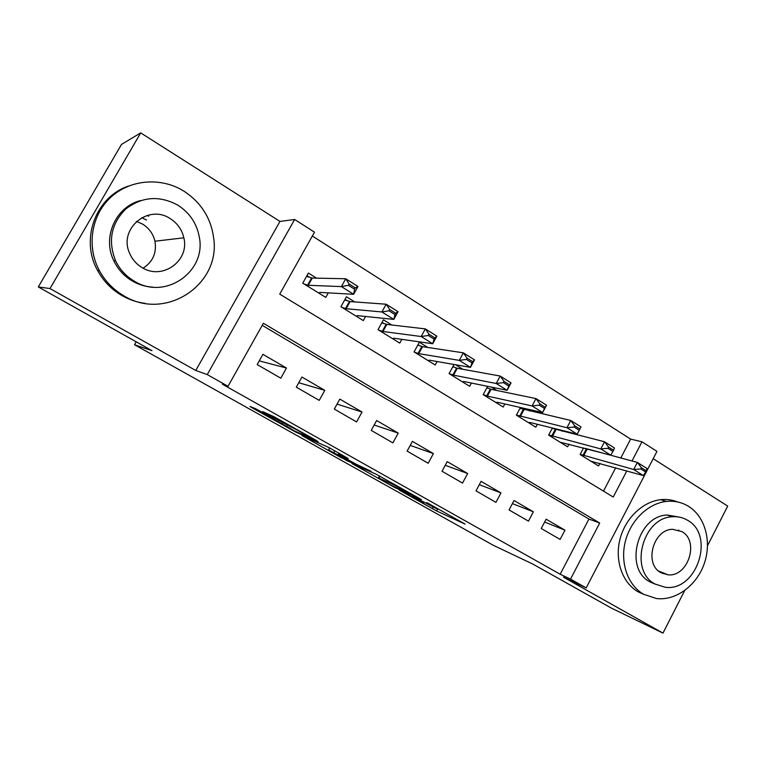 <?xml version="1.0" encoding="UTF-8"?>
<svg xmlns="http://www.w3.org/2000/svg" width="766" height="766" viewBox="0 0 766 766"><rect width="100%" height="100%" fill="white"/><g stroke="black" fill="none" stroke-linecap="round" stroke-linejoin="round"><path stroke-width="1.15" d="M399.306 490.125L436.649 510.989L465.106 524.097L426.825 502.592L437.281 509.112L412.683 496.186L423.703 502.898L420.898 501.625L399.306 490.125M259.77 410.949L255.25 408.575L249.975 406.44L252.34 407.924L296.193 432.33L318.091 441.628L315.889 440.211L274.295 416.867L262.671 411.591L290.841 426.873C294.489 428.328 313.955 439.234 309.416 437.29L295.111 431.239L259.77 410.949M38.3 286.934L121.516 144.41L140.705 132.882L50.001 288.552L38.3 286.934L151.994 350.656L134.538 344.738L493.227 545.258L532.715 564.015L611.555 608.194L662.983 633.118L563.422 577.152L586.182 587.915L570.536 579.106L560.176 574.232L222.36 384.187L228.029 386.284L207.251 374.584L294.651 219.488L314.491 232.184L279.734 294.125L613.231 497.048L626.827 470.908M50.001 288.552L195.761 370.485L207.251 374.584M351.948 463.554L394.777 487.54L421.357 499.556L376.441 474.374L351.948 463.554M341.981 458.125L301.909 435.538L328.834 447.478L348.157 458.489L338.285 454.209L340.353 455.521L355.941 464.1L371.156 471.349L346.423 460.462L342.143 457.829M662.983 633.118L684.641 590.605M707.545 545.651L727.7 506.087L653.178 458.7M316.54 278.144L308.392 273.069L302.742 283.161L325.78 297.4L328.298 292.871M354.696 301.919L346.443 296.777L340.918 306.745L363.295 320.581L365.554 316.482M391.761 325.014L383.421 319.815L378.002 329.667L399.756 343.101L401.805 339.348M427.773 347.458L419.356 342.21L414.052 351.939L435.193 364.999L437.08 361.523M462.798 369.269L455.55 364.76M496.847 390.488L491.427 387.117M529.986 411.131L526.29 408.833M562.234 431.229L560.166 429.946M541.227 528.511L560.128 539.417L564.963 530.177L546.12 519.204L541.227 528.511M509.045 509.936L528.463 521.139L533.385 511.793L514.034 500.524L509.045 509.936M476.002 490.862L495.937 502.372L500.954 492.911L481.077 481.335L476.002 490.862M442.039 471.262L462.52 483.087L467.643 473.522L447.21 461.62L442.039 471.262M407.129 451.117L428.194 463.267L433.403 453.587L412.405 441.36L407.129 451.117M371.232 430.396L392.891 442.892L398.215 433.096L376.623 420.524L371.232 430.396M334.311 409.082L356.592 421.942L362.021 412.022L339.807 399.096L334.311 409.082M296.308 387.156L319.24 400.388L324.784 390.344L301.928 377.035L296.308 387.156M560.176 574.232L588.949 519.051L262.221 325.349M286.465 368.034L262.92 354.332L257.194 364.578L280.806 378.203L286.465 368.034L259.262 360.872M620.776 458.011L630.629 439.11L312.337 236.024M603.503 491.13L615.692 467.767M593.64 450.791L593.114 450.465M599.941 463.325L598.562 465.948L580.092 454.535L583.568 447.928M569.061 444.079L567.616 446.827L548.648 435.107L552.401 428.022M537.368 424.297L535.836 427.189L516.361 415.153L520.44 407.502M504.832 403.96L503.195 407.024L483.183 394.653L487.655 386.342M471.416 383.048L469.663 386.303L449.096 373.588L454.027 364.492M136.214 341.808L134.538 344.738M195.761 370.485L279.963 221.422L140.705 132.882M279.963 221.422L294.651 219.488M630.629 439.11L641.975 441.791L656.969 451.385L586.182 587.915M570.536 579.106L599.711 523.025L263.38 323.281L228.029 386.284M631.988 460.998L641.975 441.791M588.949 519.051L599.711 523.025M564.963 530.177L544.616 522.048M533.385 511.793L512.397 503.607M500.954 492.911L479.286 484.687M467.643 473.522L445.247 465.288M433.403 453.587L410.222 445.391M398.215 433.096L374.181 425.006M362.021 412.022L337.05 404.113M324.784 390.344L298.769 382.722M147.244 215.409L148.661 216.232M388.898 484.189L415.153 496.263L394.174 484.935L378.49 477.917L388.898 484.189M328.71 450.054L351.498 462.147L328.71 450.054L329.82 448.033M590.969 461.256L643.373 475.571L633.683 469.51L580.197 454.334M640.845 468.955L645.7 472.009L646.312 470.822L641.458 467.767L640.845 468.955L633.683 469.51L637.36 462.425L585.205 448.369M641.458 467.767L637.36 462.425L647.031 468.514L646.312 470.822M643.373 475.571L645.7 472.009M643.574 594.253L656.443 598.533C675.899 600.956 696.706 585.53 704.251 563.632C711.94 541.782 705.266 516.744 688.634 506.412C681.884 502.257 674.444 500.6 666.324 501.443C647.988 503.434 630.399 520.535 625.238 541.821C619.981 563.096 627.919 585.348 643.574 594.253M677.556 501.941C672.222 499.815 666.602 499.068 660.685 499.7C642.444 501.673 624.97 518.639 619.847 539.762C614.638 560.875 622.538 582.974 638.107 591.821L644.024 594.502M655.323 584.19L649.922 581.863C623.668 568.736 637.446 515.623 667.272 515.03L679.595 517.146M655.064 584.046L665.319 587.292C696.648 591.706 715.387 535.463 687.705 520.353C683.1 517.538 678.044 516.341 672.538 516.744C642.559 517.356 628.685 570.842 655.064 584.046M681.922 531.623L672.72 529.306C653.226 529.143 643.737 563.948 660.895 572.671L668.057 574.835C688.107 577.085 699.626 541.141 681.922 531.623M662.954 573.686L664.256 573.303M679.078 530.647L678.724 530.12M136.463 221.384L142.62 224.112C149.092 228.191 153.19 233.889 154.933 241.223C156.829 252.876 152.884 261.857 143.118 268.157M123.881 295.81C165.513 321.548 220.847 284.646 213.676 238.082C211.023 218.176 201.152 202.559 184.06 191.232C161.463 177.003 130.373 179.196 110.85 197.226C91.25 215.16 86.367 246.47 99.321 270.494C105.191 281.266 113.378 289.701 123.881 295.81M128.324 186.119C95.539 197.121 79.999 239.605 97.598 270.484C103.429 281.16 111.539 289.519 121.957 295.571C129.215 299.707 136.913 302.302 145.052 303.355M152.75 287.116C145.54 286.733 138.751 284.713 132.374 281.045C124.14 276.172 117.945 269.393 113.78 260.699C102.069 237.24 115.714 206.715 140.513 200.577M134.251 281.151C165.15 300.626 206.561 271.777 199.294 237C196.795 223.442 189.671 212.843 177.942 205.211C159.529 195.253 142.15 196.517 125.777 208.994C111.185 223.643 107.767 240.85 115.513 260.622C119.707 269.393 125.95 276.229 134.251 281.151M170.215 218.636C148.384 203.689 118.309 228.775 129.531 253.067C132.135 259.281 136.319 264.107 142.064 267.564C162.373 280.605 189.815 260.737 183.84 237.814C181.935 229.609 177.396 223.212 170.215 218.636M146.478 220.005L141.748 217.649M552.315 428.184L552.956 428.587M560.118 442.193L610.751 455.157L600.783 448.924L548.734 434.954M607.945 448.292L612.934 451.433L613.566 450.236L608.568 447.095L607.945 448.292L600.783 448.924L604.537 441.752L552.238 428.318M608.568 447.095L604.537 441.752L614.485 448.014L613.566 450.236M610.751 455.157L612.934 451.433M520.095 408.154L520.985 408.709M574.088 427.035L579.23 430.262L579.872 429.056L574.73 425.829L574.088 427.035L566.936 427.734L570.766 420.486L581.001 426.93L577.191 434.159L566.936 427.734L516.408 415.048M574.73 425.829L570.766 420.486L519.99 408.345M528.435 422.621L530.101 422.497L577.191 434.159L579.23 430.262M579.872 429.056L581.001 426.93M486.994 387.577L488.153 388.305M539.245 405.157L544.53 408.479L545.181 407.253L539.896 403.931L539.245 405.157L532.092 405.942L535.999 398.588L546.541 405.224L542.654 412.548L532.092 405.942L487.425 396.108L483.212 394.614M539.896 403.931L535.999 398.588L491.073 389.291L486.85 387.835M495.908 402.514L497.402 402.274L542.654 412.548L544.53 408.479M545.181 407.253L546.541 405.224M452.974 366.426L454.43 367.326M503.358 382.627L508.806 386.045L509.476 384.8L504.018 381.382L503.358 382.627L496.215 383.488L500.208 376.049L511.056 382.885L507.092 390.296L496.215 383.488L453.558 375.168L449.221 373.664M504.018 381.382L500.208 376.049L457.283 368.274L452.792 366.761M462.492 381.87L463.813 381.506L507.092 390.296L508.806 386.045M509.476 384.8L511.056 382.885M418.006 344.681L419.758 345.772M466.379 359.407L472 362.931L472.679 361.676L467.059 358.143L466.379 359.407L459.255 360.365L463.334 352.829L474.518 359.867L470.468 367.374L459.255 360.365L418.743 353.633L414.511 352.216M467.059 358.143L463.334 352.829L422.545 346.663L417.776 345.102M428.146 360.652L429.286 360.154L470.468 367.374L472 362.931M472.679 361.676L474.518 359.867M382.043 322.323L384.111 323.606M428.271 335.479L434.063 339.108L434.753 337.835L428.97 334.196L428.271 335.479L421.166 336.523L425.331 328.892L436.859 336.15L432.713 343.752L421.166 336.523L382.943 331.496L378.816 330.165M428.97 334.196L425.331 328.892L386.82 324.439L381.755 322.84M392.843 338.831L393.753 338.199L432.713 343.752L434.063 339.108M434.753 337.835L436.859 336.15M345.035 299.315L347.438 300.808M349.191 301.9L349.717 302.225M388.975 310.795L394.95 314.548L395.658 313.256L389.683 309.502L388.975 310.795L381.889 311.954L386.15 304.217L398.033 311.695L393.801 319.403L381.889 311.954L346.117 308.727L342.105 307.482M389.683 309.502L386.15 304.217L350.072 301.584L344.69 299.946M356.535 316.396L357.272 315.621L393.801 319.403L394.95 314.548M395.658 313.256L398.033 311.695M319.968 292.401L319.384 293.445M306.955 275.636L309.703 277.349M311.389 278.403L311.886 278.709M348.425 285.335L354.591 289.213L355.319 287.901L349.152 284.023L348.425 285.335L341.377 286.599L345.734 278.757L357.99 286.474L353.662 294.288L341.377 286.599L308.21 285.287L304.332 284.138M349.152 284.023L345.734 278.757L312.26 278.058L306.524 276.392M319.183 293.321L319.7 292.392L353.662 294.288L354.591 289.213M355.319 287.901L357.99 286.474M437.587 509.246L436.649 510.989M433.039 507.13L432.215 508.662M394.5 484.332L394.174 484.935M379.936 476.174L378.892 478.089M338.945 453.156L338.352 454.238M334.799 450.829L333.966 452.333M291.147 426.327L290.841 426.873M287.777 424.441L287.26 425.379M283.228 421.884L282.635 422.956M296.48 431.813L296.193 432.33M586.383 448.809L582.936 455.387M587.168 449.077L583.721 455.655M555.216 429.429L551.702 436.074M555.982 429.678L552.468 436.333M523.216 409.523L519.635 416.244M523.963 409.753L520.382 416.484M490.345 389.08L486.697 395.878M491.073 389.291L487.425 396.108M456.574 368.073L452.85 374.957M457.283 368.274L453.558 375.168M421.855 346.481L418.064 353.452M422.545 346.663L418.743 353.633M386.16 324.277L382.282 331.333M386.82 324.439L382.943 331.496M349.44 301.44L345.485 308.574M350.072 301.584L346.117 308.727M349.21 303.135L348.683 302.809M311.647 277.934L307.616 285.163M312.26 278.058L308.21 285.287M311.379 279.628L310.872 279.322M379.553 475.964L378.49 477.917M338.888 453.118L338.285 454.209M329.658 447.947L328.547 449.977M658.54 570.986L668.057 574.835M667.272 515.03L672.538 516.744M666.324 501.443L660.685 499.7M154.933 241.223L183.84 237.814M113.78 260.699L115.513 260.622M99.321 270.494L97.598 270.484M350.033 301.574L346.069 308.717M349.191 303.183L348.654 302.848M312.155 278.048L308.114 285.278M311.35 279.676L310.852 279.36"/></g></svg>
